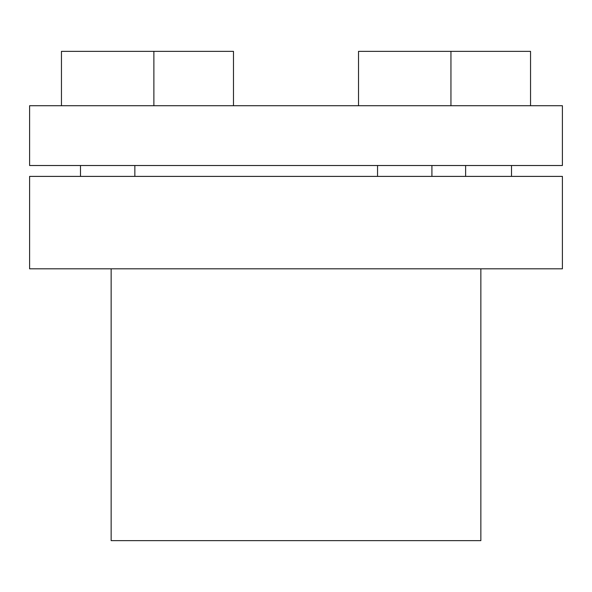<?xml version="1.0" encoding="UTF-8"?>
<svg xmlns="http://www.w3.org/2000/svg" width="592" height="592" viewBox="0 0 592 592"><rect width="100%" height="100%" fill="white"/><g stroke="black" fill="none" stroke-linecap="round" stroke-linejoin="round"><path stroke-width="0.89" d="M29.6 165.516L562.4 165.516L562.4 105.716L29.6 105.716L29.6 165.516M530.543 105.716L530.543 51.349L358.523 51.349L358.523 105.716M233.477 105.716L233.477 51.349L61.457 51.349L61.457 105.716M296 176.394L29.6 176.394L29.6 268.82L562.4 268.82L562.4 176.394L296 176.394M111.148 268.82L111.148 540.651L480.852 540.651L480.852 268.82M377.548 165.516L377.548 176.394M134.85 165.516L134.85 176.394M450.949 105.716L450.949 51.349M465.623 165.516L465.623 176.394M153.876 105.716L153.876 51.349M80.482 165.516L80.482 176.394M431.916 165.516L431.916 176.394M511.518 165.516L511.518 176.394"/></g></svg>
